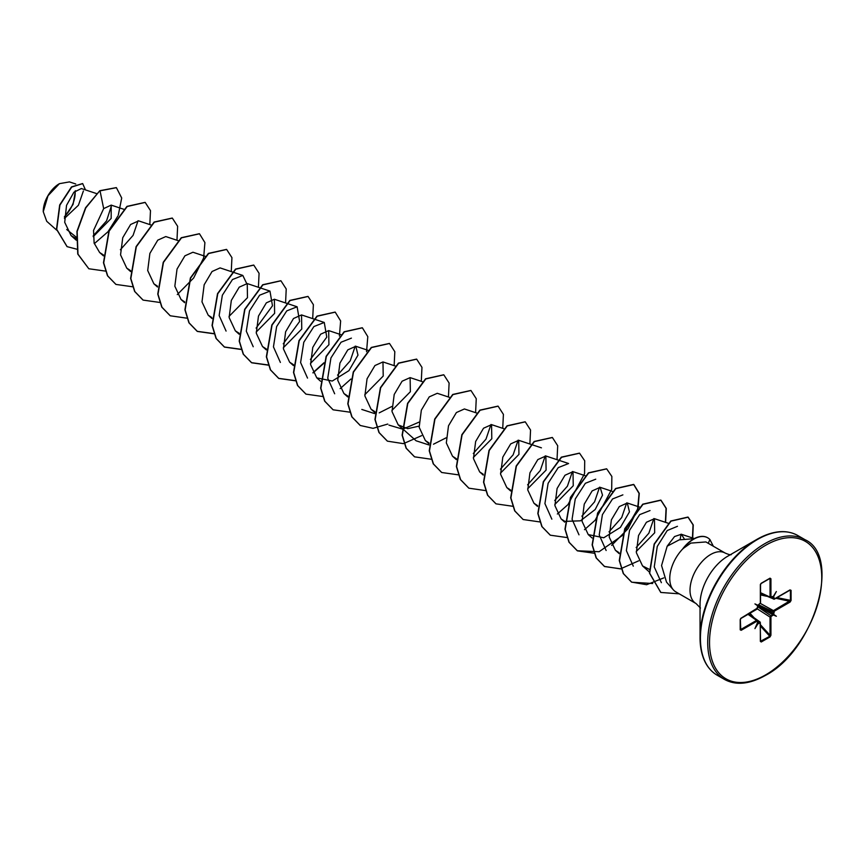 <?xml version="1.0" encoding="UTF-8"?>
<svg xmlns="http://www.w3.org/2000/svg" width="865" height="865" viewBox="0 0 865 865"><rect width="100%" height="100%" fill="white"/><g stroke="black" fill="none" stroke-linecap="round" stroke-linejoin="round"><path stroke-width="1.3" d="M59.209 183.802A22.566 13.029 120 0 0 43.25 211.428A22.566 13.029 120 0 0 43.25 211.59M75.731 183.986L69.416 181.899L59.426 183.672L47.997 195.75L43.25 211.709L46.721 221.289L56.636 230.112M731.271 554.66C730.503 555.027 728.481 554.497 725.184 553.07A29.14 16.824 120 0 0 710.608 554.519A29.14 16.824 120 0 0 691.578 580.199A29.14 16.824 120 0 0 696.044 603.543L675.803 591.855A29.14 16.824 -60 0 1 673.305 589.8A29.14 16.824 -60 0 1 683.112 548.54L682.863 548.659A28.231 16.294 -60 0 1 693.406 539.09A28.231 16.294 -60 0 1 707.516 537.695A28.231 16.294 -60 0 1 707.635 537.76M783.798 531.737A80.261 46.342 120 0 0 756.799 539.436C772.705 530.559 786.361 529.25 797.757 535.511A80.64 46.559 120 0 0 757.437 539.5A80.64 46.559 120 0 0 704.759 610.56A80.64 46.559 120 0 0 717.117 675.176C706.002 668.429 700.315 655.951 700.045 637.732L700.045 604.192A39.174 22.62 120 0 1 727.735 556.217L756.799 539.436A80.261 46.342 120 0 0 700.045 637.732A80.261 46.342 120 0 0 706.878 664.969M694.163 538.668L679.241 539.846L667.174 546.193L661.563 565.559L666.537 582.167L673.305 589.8M683.112 548.54L690.843 543.101L705.894 541.944L725.184 553.07M76.423 237.269L66.713 229.517M96.48 193.555L81.364 188.548L73.893 192.225L66.529 205.373L64.713 222.327L71.071 235.572L76.325 238.643M93.215 236.642L111.174 218.423L111.196 205.113L103.67 208.606L93.55 230.425L94.123 243.065L99.594 252.461L103.443 254.948M151.051 224.997L138.649 220.878L130.626 224.478L122.743 237.724L120.549 254.861L126.744 268.128L130.593 270.615M178.201 240.665L165.788 236.556L157.776 240.146L149.883 253.391L147.699 270.529L153.894 283.807L157.506 286.185M205.34 256.343L192.938 252.234L184.915 255.824L177.033 269.069L174.838 286.196L181.034 299.485L184.656 301.863M226.079 331.079L219.148 315.509L222.348 295.225L232.469 279.536L242.816 275.438L220.088 267.901L212.066 271.502L204.172 284.747L201.988 301.874L208.184 315.152L211.806 317.531M229.03 316.406L247.477 297.69L247.239 283.579L239.216 287.169L231.323 300.414L229.138 317.552L235.334 330.83L239.183 333.306M256.181 332.084L274.627 313.357L274.378 299.247L266.355 302.847L258.473 316.082L256.289 333.22L262.484 346.508L266.323 348.984M283.32 347.752L301.766 329.035L301.528 314.925L293.505 318.515L285.623 331.771L283.428 348.887L289.624 362.175L293.473 364.662M310.47 363.43L328.916 344.713L328.678 330.592L320.656 334.193L312.762 347.438L310.578 364.565L316.774 377.854L332.268 381.043L348.93 370.663L357.98 355.126L355.818 346.27L347.806 349.86L339.923 363.105L337.728 380.243L343.924 393.521L347.773 396.008M364.76 394.775L383.217 376.059L382.968 361.938L374.945 365.538L367.063 378.784L364.879 395.911L371.063 409.199L374.913 411.675M391.91 410.453L410.367 391.726L410.118 377.616L402.095 381.216L394.213 394.462L392.018 411.589L398.214 424.866L407.696 428.662L419.06 426.121M449.4 397.316L437.268 393.294L429.245 396.884L421.352 410.14L419.168 427.267L425.364 440.545L428.986 442.923M476.82 413.07L464.408 408.961L456.396 412.551L448.503 425.796L446.318 442.934L452.514 456.212L456.352 458.699M473.35 457.466L491.807 438.75L491.558 424.639L483.535 428.229L475.653 441.474L473.458 458.601L479.653 471.89L483.276 474.269M500.5 473.144L518.946 454.417L518.708 440.307L510.685 443.907L502.803 457.153L500.608 474.279L506.804 487.568L510.653 490.044M527.65 488.812L546.096 470.095L545.858 455.985L537.835 459.575L529.942 472.82L527.758 489.958L533.954 503.235L537.576 505.614M554.8 504.49L573.246 485.762L572.998 471.652L564.986 475.253L557.092 488.487L554.908 505.625L561.104 518.913L564.715 521.281M564.942 521.39L580.469 520.817L595.196 509.507L602.527 495.18L600.148 487.33L592.125 490.92L584.243 504.165L582.048 521.292L588.243 534.581L603.759 537.771L620.4 527.401L629.461 511.864L627.298 502.998L619.275 506.598L611.393 519.843L609.198 536.97L615.393 550.259L619.016 552.638M636.24 551.513L654.686 532.786L654.437 518.686L646.425 522.265L638.532 535.521L636.348 552.649L642.544 565.926L649.377 569.375M684.118 538.603L681.339 534.267L674.538 536.549L667.174 546.193M661.379 582.686L654.243 566.921L657.27 546.41L667.239 530.526L677.457 526.309M681.069 534.192L680.095 539.576M633.288 566.175L626.368 550.616L629.558 530.332L639.678 514.632L650.026 510.545M653.854 518.546L648.858 533.208L636.164 547.534M606.138 550.508L599.218 534.938L602.408 514.653L612.528 498.964L622.887 494.867M626.714 502.868L621.708 517.54L609.025 531.856M578.988 534.83L572.068 519.27L575.257 498.975L585.378 483.286L595.736 479.188M599.564 487.19L594.569 501.851L581.875 516.189M551.848 519.162L544.918 503.603L548.107 483.319L558.239 467.619L568.586 463.521L558.26 460.094M572.414 471.522L567.418 486.184L554.725 500.511M545.264 455.844L540.268 470.517L527.585 484.843M518.124 440.166L513.129 454.839L500.435 469.165M490.974 424.499L485.979 439.161L473.285 453.498M446.135 437.82L433.484 444.21M428.932 444.945L416.108 440.793L398.214 424.866M418.995 422.142L402.82 429.191L388.958 425.115M391.845 406.474L379.194 412.864M374.632 413.6L361.819 409.448M334.668 393.77L327.738 378.21L330.938 357.926L341.048 342.226L351.406 338.129M355.234 346.13L350.239 360.802L337.545 375.129M307.518 378.091L300.598 362.543L303.788 342.248L313.898 326.559L324.267 322.461L326.775 337.145L310.405 359.451M280.379 362.424L273.448 346.876L276.638 326.581L286.758 310.881L297.117 306.783L299.625 321.466L283.255 343.783M253.229 346.746L246.298 331.187L249.498 310.903L259.619 295.203L269.966 291.116L272.486 305.788L256.105 328.105M242.816 275.438L246.644 283.439M138.054 220.748L133.059 235.421L120.376 249.736M111.596 205.275L106.546 220.889L93.193 235.853M83.386 190.981L78.423 205.243L64.432 218.467M64.443 217.137L73.071 204.41L75.45 190.733M103.67 208.606L100.037 190.841L116.407 187.673L121.706 198.009L118.3 215.104M117.889 216.045L108.028 231.712L94.296 243.681M76.823 249.196L67.135 246.666L56.722 229.366L59.912 205.113L71.698 187.067L82.694 183.618L85.473 189.911M99.81 190.711L85.538 207.784L76.931 231.377L77.753 254.04L88.814 268.756L77.98 254.169L77.158 231.506L85.765 207.914L99.81 190.711L116.288 187.608M67.027 246.601L56.495 229.236L59.685 204.973L71.471 186.937L82.586 183.553M791.075 590.319L791.075 600.461L790.08 602.072L774.359 611.144L773.667 614.366L776.348 616.258L772.488 614.55L773.916 610.366L790.415 600.548L790.415 590.406L789.637 590.135L791.075 590.319L789.723 590.287M772.899 615.318L770.034 617.102L772.488 614.55L757.675 606.008M770.931 617.091L770.931 635.245L770.034 636.91L770.034 617.102L757.275 608.852M770.034 636.91L761.254 641.981L760.346 641.354L769.774 636.294L760.54 626.173M760.346 641.354L760.346 623.2L759.384 622.119L760.367 622.681L757.578 620.832M759.794 622.876L757.902 623.816L754.94 628.617L757.513 622.67L759.384 622.119M757.481 623.168L757.481 621.535L756.475 620.443L757.513 621.038L748.041 614.355M756.918 621.221L741.197 630.293L740.202 629.828L740.202 619.697L741.197 618.086L757.481 608.041L757.61 605.781L754.94 603.9L757.902 605.273L760.346 603.056L760.346 584.913L761.254 583.237L770.034 578.166L770.931 578.804L770.931 596.958L773.375 596.342L776.348 591.541L773.667 596.515L774.359 598.937L790.08 589.865M88.814 268.756L105.552 271.113M149.818 224.586L150.488 210.628L145.201 202.432L127.187 206.508L109.174 231.074L103.703 262.874L107.703 275.892L115.964 284.423L132.691 286.791M176.968 240.265L177.639 226.306L172.351 218.11L154.338 222.186L136.324 246.741L130.842 278.541L134.843 291.559L143.103 300.101L159.841 302.458M177.282 294.587L193.663 277.979L203.524 258.159M203.664 257.64L204.908 242.589L199.491 233.777L181.477 237.853L163.463 262.419L157.992 294.219L161.993 307.248L170.254 315.779L186.818 318.169M231.258 271.61L231.939 257.64L226.641 249.455L208.627 253.531L190.614 278.087L185.142 309.886L189.143 322.915L197.404 331.446L214.131 333.804M258.408 287.277L259.078 273.318L253.791 265.123L235.777 269.199L217.764 293.754L212.282 325.554L216.282 338.583L224.543 347.114L241.281 349.482M285.558 302.955L286.229 288.986L280.941 280.801L262.917 284.877L244.903 309.443L239.432 341.243L243.433 354.261L251.704 362.792L268.431 365.16M312.697 318.623L313.379 304.664L308.081 296.468L290.067 300.555L272.053 325.11L266.582 356.91L270.583 369.939L278.844 378.47L295.581 380.827M313.022 372.956L323.759 363.354M339.404 335.998L340.648 320.958L335.231 312.146L317.217 316.222L299.204 340.778L293.732 372.577L297.733 385.606L305.983 394.137L322.721 396.505M340.172 388.623L350.909 379.032M366.555 351.677L367.798 336.636L362.381 327.813L344.357 331.9L326.343 356.456L320.872 388.255L324.883 401.284L333.144 409.815L349.871 412.173M394.148 365.646L394.818 351.687L389.52 343.492L371.507 347.568L353.493 372.123L348.022 403.923L352.023 416.952L360.283 425.483L373.064 428.337L387.769 424.055M421.287 381.324L421.969 367.365L416.681 359.17L398.657 363.246L380.643 387.801L375.172 419.601L379.173 432.63L387.433 441.161L403.468 443.648L421.612 435.646M448.438 396.992L449.108 383.033L443.821 374.837L425.807 378.924L407.793 403.479L402.322 435.279L406.323 448.308L414.584 456.839L431.148 459.229M475.588 412.67L476.258 398.7L470.971 390.515L452.957 394.591L434.944 419.147L429.462 450.946L433.462 463.975L441.723 472.506L458.461 474.863M502.738 428.337L503.408 414.378L498.121 406.182L480.107 410.259L462.083 434.825L456.612 466.624L460.613 479.653L468.873 488.184L485.438 490.574M529.877 444.015L530.559 430.046L525.26 421.861L507.247 425.937L489.233 450.503L483.762 482.302L487.763 495.321L496.023 503.852L512.588 506.252M557.028 459.683L557.698 445.724L552.411 437.528L534.397 441.604L516.383 466.17L510.901 497.959L514.902 510.988L523.163 519.53L539.728 521.919M557.352 514.015L567.678 504.857M568.089 504.414L584.556 473.674L584.708 460.786L579.561 453.206L561.547 457.282L543.523 481.837L538.052 513.648L542.052 526.666L550.313 535.197L567.051 537.565M584.491 529.683L594.828 520.535M595.239 520.092L611.696 489.341L611.858 476.464L606.7 468.873L588.687 472.96L570.673 497.516L565.202 529.315L569.202 542.344L577.463 550.875L594.201 553.232M611.641 545.361L628.022 528.753L637.873 508.934M638.024 508.415L639.267 493.364L633.85 484.551L615.837 488.628L597.823 513.183L592.352 544.982L596.353 558.012L604.603 566.543L621.34 568.91M665.618 522.384L666.288 508.415L661.001 500.219L642.987 504.306L624.973 528.861L619.491 560.661L623.503 573.69L631.764 582.221L652.686 583.518M692.681 538.408L693.254 524.947L688.162 517.194L671.002 521.141L654.383 544.161L649.68 573.203L660.849 592.46L679.22 593.833M713.355 546.248L709.873 539.5A28.231 16.294 -60 0 0 707.743 537.825L707.516 537.695M145.082 202.367L126.96 206.378L108.947 230.944L103.476 262.744L107.476 275.762L115.845 284.358M172.232 218.045L154.111 222.056L136.097 246.612L130.615 278.4L134.616 291.429L142.985 300.036M199.383 233.712L181.25 237.724L163.236 262.29L157.765 294.089L161.766 307.118L170.146 315.714M226.522 249.39L208.4 253.402L190.387 277.957L184.915 309.757L188.916 322.786L197.177 331.317L214.077 333.641M253.683 265.058L235.55 269.069L217.537 293.624L212.055 325.424L216.055 338.453L224.316 346.984L241.227 349.319M280.822 280.736L262.69 284.747L244.676 309.313L239.205 341.113L243.216 354.131L251.477 362.662L268.377 364.998M307.972 296.403L289.84 300.425L271.826 324.981L266.355 356.78L270.356 369.798L278.617 378.34L295.516 380.665M312.914 372.739L323.953 362.759M335.123 312.081L316.99 316.093L298.976 340.648L293.505 372.447L297.506 385.476L305.875 394.072M362.262 327.749L344.129 331.771L326.116 356.326L320.645 388.125L324.656 401.155L333.025 409.75M389.412 343.427L371.29 347.438L353.266 371.993L347.795 403.793L351.796 416.822L360.164 425.418M416.562 359.105L398.441 363.105L380.416 387.671L374.945 419.471L378.946 432.5L387.315 441.096M443.702 374.772L425.58 378.794L407.566 403.35L402.095 435.149L406.096 448.178L414.465 456.774M470.852 390.45L452.73 394.462L434.717 419.017L429.235 450.816L433.235 463.845L441.615 472.441M498.002 406.118L479.88 410.129L461.856 434.695L456.385 466.495L460.385 479.524L468.765 488.12M525.142 421.796L507.02 425.807L489.006 450.373L483.535 482.162L487.536 495.191L495.904 503.787M552.292 437.463L534.17 441.474L516.156 466.03L510.674 497.829L514.675 510.858L523.055 519.454M579.442 453.141L561.32 457.153L543.296 481.708L537.825 513.507L541.825 526.536L550.205 535.132M606.592 468.808L588.46 472.831L570.446 497.386L564.975 529.185L568.975 542.214L577.236 550.745L599.088 551.729L622.162 535.63M622.573 535.165L637.483 509.334M637.646 508.793L639.073 493.428L633.623 484.422L615.61 488.498L597.596 513.053L592.125 544.853L596.126 557.882L604.376 566.413L620.475 568.889L638.684 560.823M665.38 522.298L666.072 508.306L660.774 500.089L642.76 504.176L624.746 528.731L619.264 560.531L623.276 573.56L631.537 582.091L646.609 584.718L663.779 577.896M692.422 538.376L693.038 524.85L687.935 517.065L670.775 521.011L654.156 544.031L649.464 573.062L660.73 592.395M683.231 548.605A28.231 16.294 -60 0 1 707.743 537.825M64.464 216.585A22.566 13.029 120 0 0 75.071 191.068M770.92 597.715L773.916 599.207L772.932 598.645L772.899 596.461M760.54 592.698L771.061 597.564L770.034 596.958L770.034 578.166M770.931 578.804L769.774 578.49L761.2 583.442M761.254 583.237L760.367 584.394M740.754 618.345L740.202 619.697M740.354 619.556L740.754 629.515L756.475 620.443M740.397 629.623L741.197 630.293M760.367 640.835L760.995 641.365L760.367 640.835M791.075 600.461L777.029 597.618M790.08 602.072L789.637 601.294L775.873 598.277M772.932 598.645L773.807 598.623M774.359 611.144L760.4 603.446M772.575 596.861L773.807 596.98M773.807 612.106L758.735 604.851M773.807 613.75L758.129 605.219M773.667 614.366L773.029 614.345L773.375 614.885M770.034 596.958L770.931 596.958M771.483 616.129L757.664 606.711M770.931 635.245L770.034 635.245L760.54 624.844M761.254 641.981L760.54 640.824M757.794 605.543L754.94 603.9M758.378 623.697L757.664 622.692M757.762 605.749L756.788 609.295L741.067 618.378L740.386 619.437L740.202 629.828M776.348 616.258L773.029 614.345M764.736 543.717A80.64 46.559 120 0 0 712.046 614.766A80.64 46.559 120 0 0 724.416 679.382C735.812 685.642 749.458 684.334 765.374 675.457C814.484 650.134 841.732 556.173 805.045 539.717A80.64 46.559 120 0 0 764.736 543.717M765.644 545.285A79.353 45.813 120 0 0 709.527 642.468A79.353 45.813 120 0 0 765.644 674.873A79.353 45.813 120 0 0 821.75 577.679A79.353 45.813 120 0 0 765.644 545.285M708.273 543.307L709.873 539.5M770.034 578.815L769.288 578.815M740.386 628.877L740.754 629.515M750.625 615.307L749.166 613.696M749.966 613.242L754.085 617.761M766.52 596.234L760.54 594.915M760.54 594.006L762.66 594.471M717.117 675.176L724.416 679.382M756.799 539.436L727.779 556.184M71.071 235.572L76.261 240.189M111.196 205.113L123.9 209.319M99.594 252.461L103.411 255.856M126.744 268.139L130.561 271.534M153.894 283.807L157.484 287.007M181.034 299.485L184.623 302.674M208.184 315.152L212.001 318.547M247.239 283.579L269.966 291.116M235.334 330.83L239.151 334.225M274.378 299.247L297.117 306.783M262.484 346.508L266.29 349.893M301.528 314.925L324.267 322.461M289.624 362.175L293.44 365.571M328.678 330.592L341.08 334.712M316.774 377.854L320.591 381.238M355.818 346.27L368.231 350.379M343.924 393.521L347.73 396.916M382.968 361.938L395.37 366.057M371.063 409.199L374.88 412.594M410.118 377.616L422.25 381.638M425.364 440.545L428.954 443.734M452.514 456.212L456.32 459.607M491.558 424.639L503.96 428.748M479.653 471.89L483.243 475.08M518.708 440.307L541.436 447.843M506.804 487.568L510.62 490.952M545.858 455.985L557.99 460.007M533.954 503.235L537.543 506.425M572.998 471.652L585.129 475.674M561.104 518.913L564.694 522.103M600.148 487.33L612.279 491.352M588.243 534.581L592.06 537.976M627.298 502.998L639.43 507.031M615.393 550.259L619.21 553.654M654.437 518.676L668.18 523.228M642.544 565.926L649.572 572.187M681.339 534.267L694.346 538.581M696.044 603.543L700.455 608.019M797.757 535.511L805.045 539.717M760.54 593.217L770.391 597.65L772.791 596.709M760.54 593.498L774.229 599.229L790.113 590.092M748.733 613.955L760.13 622.065M748.495 614.085L757.253 620.41L757.632 622.962M757.945 605.413L760.54 602.797L760.54 584.654L761.113 583.529L769.947 578.436M760.573 641.257L760.13 622.076"/></g></svg>
